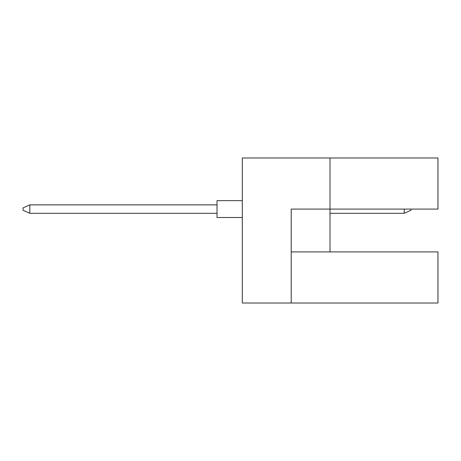 <?xml version="1.0" encoding="UTF-8"?>
<svg xmlns="http://www.w3.org/2000/svg" width="461" height="461" viewBox="0 0 461 461"><rect width="100%" height="100%" fill="white"/><g stroke="black" fill="none" stroke-linecap="round" stroke-linejoin="round"><path stroke-width="0.69" d="M330.007 157.979L242.307 157.979L242.307 303.021L291.219 303.021L291.219 209.081L437.95 209.081L437.95 157.979L330.007 157.979L330.007 251.919L291.219 251.919M330.007 251.919L437.95 251.919L437.95 303.021L291.219 303.021M242.307 217.511L217.01 217.511L217.01 200.65L242.307 200.65M217.01 213.299L29.798 213.299L29.798 204.863L23.05 207.899L23.05 210.262L29.798 213.299M217.01 204.863L29.798 204.863M410.964 209.081L410.964 210.262L404.216 213.299L404.216 209.081M404.216 213.299L330.007 213.299"/></g></svg>
